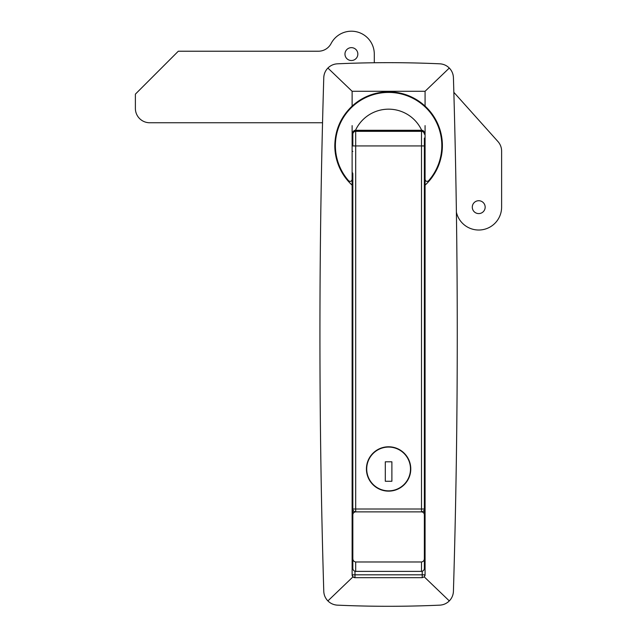 <?xml version="1.0" encoding="UTF-8"?>
<svg xmlns="http://www.w3.org/2000/svg" width="637" height="637" viewBox="0 0 637 637"><rect width="100%" height="100%" fill="white"/><g stroke="black" fill="none" stroke-linecap="round" stroke-linejoin="round"><path stroke-width="0.96" d="M352.118 173.296L352.118 185.176C340.883 174.506 335.118 161.328 334.807 145.642A53.787 53.787 0 0 0 352.118 185.176L352.118 574.821A2.859 2.859 0 0 0 354.984 577.679L422.22 577.679L422.22 571.285M334.807 145.642C335.094 130.02 340.859 116.842 352.118 106.116A53.787 53.787 0 0 1 425.078 106.116C436.305 116.77 442.078 129.948 442.389 145.642A53.787 53.787 0 0 0 425.078 106.116L425.078 91.282L352.118 91.282L352.118 106.116M329.942 66.336A14.309 14.309 0 0 0 327.896 68.048C325.316 70.715 323.938 73.924 323.771 77.674A8583.575 8583.575 0 0 0 323.771 591.287C323.938 595.022 325.308 598.231 327.896 600.914C330.523 603.518 333.7 604.927 337.435 605.15A1144.474 1144.474 0 0 0 439.769 605.15C443.487 604.935 446.664 603.518 449.3 600.914C451.88 598.247 453.257 595.038 453.425 591.287A8583.575 8583.575 0 0 0 453.425 77.674C453.265 73.94 451.888 70.731 449.3 68.048C446.68 65.444 443.495 64.034 439.769 63.811A1144.474 1144.474 0 0 0 337.435 63.811C333.716 64.026 330.531 65.444 327.896 68.048L352.118 91.282M424.361 179.976L425.078 179.976M352.834 179.976L352.118 179.976M326.2 598.844A14.309 14.309 0 0 0 327.896 600.914L352.978 576.859L352.118 574.821A2.859 2.859 0 0 0 354.984 577.679L352.978 576.859M447.262 602.626A14.309 14.309 0 0 0 449.3 600.914L424.226 576.859L422.22 577.679M425.078 91.282L449.3 68.048A14.309 14.309 0 0 1 450.996 70.118M441.242 156.678A53.787 53.787 0 0 0 442.389 145.642C442.11 161.257 436.345 174.434 425.078 185.176A53.787 53.787 0 0 0 432.388 176.887M354.984 571.285L354.984 574.821L425.078 574.821A2.859 2.859 0 0 1 424.855 575.928A2.859 2.859 0 0 0 425.078 574.821L425.078 173.296M425.078 574.821L424.226 576.859M352.118 186.052A2.859 2.022 180 0 0 352.834 187.389M424.361 187.389A2.859 2.022 180 0 0 425.078 186.052M425.078 436.05A2.859 2.859 0 0 0 424.361 434.163M425.078 464.668A2.859 2.859 0 0 0 424.361 462.773A2.859 2.859 0 0 1 425.078 464.668L424.361 464.668M352.118 464.668A2.859 2.859 0 0 1 352.834 462.773A2.859 2.859 0 0 0 352.118 464.668L352.834 464.668M352.118 436.05A2.859 2.859 0 0 1 352.834 434.163A2.859 2.859 0 0 0 352.118 436.05M366.426 468.959A22.176 22.176 0 0 0 388.602 491.135A22.176 22.176 0 0 0 410.777 468.959A22.176 22.176 0 0 0 388.602 446.784A22.176 22.176 0 0 0 366.426 468.959M424.361 138.062L424.361 509.011A2.859 2.859 0 0 1 421.503 511.877L355.693 511.877A2.859 2.859 0 0 1 352.834 509.011L352.834 174.084M424.361 558.514L424.361 568.276C424.25 570.107 423.294 571.142 421.503 571.389L421.503 561.977C423.366 561.627 424.322 560.472 424.361 558.514L424.361 514.736C424.178 513.008 423.231 512.06 421.503 511.877L355.693 511.877L355.693 145.929L352.834 145.929L352.834 134.2C352.946 132.52 353.893 131.564 355.693 131.333L355.693 145.929L424.361 145.929L424.361 153.222M421.503 571.389L355.693 571.389C353.901 571.15 352.946 570.107 352.834 568.276L352.834 514.736C353.017 513.008 353.973 512.06 355.693 511.877A2.859 2.859 0 0 1 352.834 509.011L352.834 511.877A4.865 4.865 0 0 0 353.113 513.502M352.834 452.222L352.834 508.907M424.361 508.907L424.361 499.002M352.834 509.011L421.503 509.011L421.503 511.877A2.859 2.859 0 0 0 424.361 509.011L424.361 511.877A4.865 4.865 0 0 1 424.083 513.502M355.693 131.333A2.859 2.859 0 0 0 352.834 134.2A2.859 2.859 0 0 1 355.693 131.333L421.503 131.333A2.859 2.859 0 0 1 424.361 134.2C424.258 132.52 423.302 131.564 421.503 131.333L421.503 509.011L424.361 509.011M352.834 511.877L352.978 513.048M424.218 513.048L424.361 511.877M352.118 133.595L354.984 130.768C354.268 130.044 353.32 130.999 352.118 133.627L352.118 172.34L352.834 173.296M354.984 130.282L422.22 130.282L425.078 133.595L425.078 172.34L424.361 173.296M425.078 125.616L425.078 179.435C425.643 181.465 426.806 181.903 428.59 180.757A53.221 53.221 0 0 0 388.602 92.421A53.221 53.221 0 0 0 348.614 180.757C350.39 181.903 351.56 181.465 352.118 179.435L352.118 125.616M421.511 129.908A36.484 36.484 0 0 0 355.685 129.908M425.078 133.627L425.078 133.595C423.884 130.999 422.928 130.044 422.22 130.768L422.22 130.282M421.503 561.977L355.693 561.977L355.693 571.389M352.834 558.514C352.874 560.464 353.83 561.619 355.693 561.977M485.163 207.16A6.442 6.442 0 0 1 478.729 213.594A6.442 6.442 0 0 1 472.288 207.16A6.442 6.442 0 0 1 478.729 200.719A6.442 6.442 0 0 1 485.163 207.16M357.843 54.081A6.442 6.442 0 0 1 351.401 60.523A6.442 6.442 0 0 1 344.967 54.081A6.442 6.442 0 0 1 351.401 47.648A6.442 6.442 0 0 1 357.843 54.081M453.855 92.325L497.967 141.565A14.309 14.309 0 0 1 501.614 151.112L501.614 207.16A22.892 22.892 0 0 1 456.395 212.185M374.293 62.76A14.309 14.309 0 0 1 374.293 62.665L374.293 54.081A22.892 22.892 0 0 0 331.097 43.523A14.309 14.309 0 0 1 318.404 51.223L178.304 51.223L135.386 94.141L135.386 108.449A14.309 14.309 0 0 0 149.687 122.75L321.996 122.75A14.309 14.309 0 0 1 322.545 122.766M324.106 74.999A14.309 14.309 0 0 0 323.771 77.674A8583.575 8583.575 0 0 0 323.771 591.287A14.309 14.309 0 0 0 323.779 591.407M324.106 593.947A14.309 14.309 0 0 0 324.926 596.503M329.926 602.618A14.309 14.309 0 0 0 332.251 603.924M334.775 604.776A14.309 14.309 0 0 0 337.435 605.15A1144.474 1144.474 0 0 0 439.769 605.15A14.309 14.309 0 0 0 440.271 605.118M442.412 604.784A14.309 14.309 0 0 0 444.944 603.932M450.988 598.852A14.309 14.309 0 0 0 452.27 596.503M453.09 593.963A14.309 14.309 0 0 0 453.425 591.287A8583.575 8583.575 0 0 0 453.425 77.674A14.309 14.309 0 0 0 453.425 77.555M453.098 75.015A14.309 14.309 0 0 0 452.27 72.459M447.27 66.344A14.309 14.309 0 0 0 444.944 65.038M442.428 64.186A14.309 14.309 0 0 0 439.769 63.811A1144.474 1144.474 0 0 0 337.435 63.811A14.309 14.309 0 0 0 336.933 63.843M334.791 64.178A14.309 14.309 0 0 0 332.251 65.038M326.208 70.11A14.309 14.309 0 0 0 324.926 72.459M410.491 468.959A21.889 21.889 0 0 0 388.602 447.07A21.889 21.889 0 0 0 366.713 468.959A21.889 21.889 0 0 0 388.602 490.848A21.889 21.889 0 0 0 410.491 468.959M385.305 461.801L385.305 481.261L391.89 481.261L391.89 461.801L385.305 461.801M425.078 206.778A2.859 2.022 0 0 1 424.361 208.116M425.078 212.846L424.361 212.846M425.078 427.467L424.361 427.467M354.984 577.679L354.984 574.821L352.118 574.821M425.078 438.917L424.361 438.917M425.078 458.943L424.361 458.943M352.118 458.943L352.834 458.943M352.118 438.917L352.834 438.917M352.118 427.467L352.834 427.467M352.118 212.846L352.834 212.846M352.118 206.778A2.859 2.022 180 0 0 352.834 208.116M422.22 131.429L422.22 130.489M422.22 130.768L354.984 130.768L354.984 131.429M425.078 139.917L424.361 139.917M352.834 139.917L352.118 139.917M425.078 151.367L424.361 151.367M352.834 151.367L352.118 151.367"/></g></svg>

